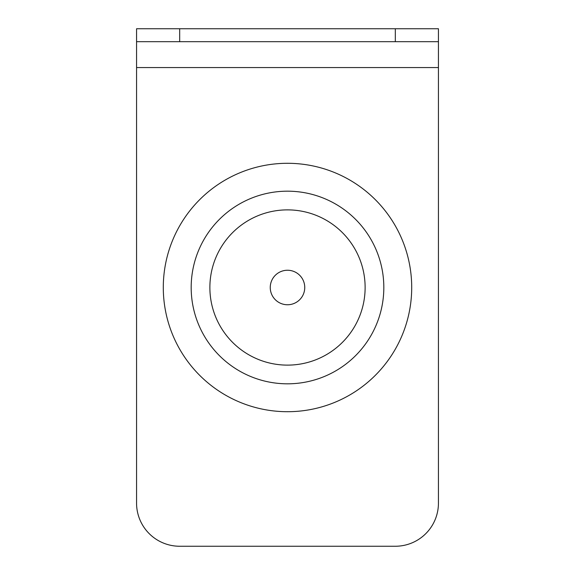 <?xml version="1.0" encoding="UTF-8"?>
<svg xmlns="http://www.w3.org/2000/svg" width="575" height="575" viewBox="0 0 575 575"><rect width="100%" height="100%" fill="white"/><g stroke="black" fill="none" stroke-linecap="round" stroke-linejoin="round"><path stroke-width="0.86" d="M136.562 67.562L136.562 503.125A43.125 43.125 0 0 0 179.688 546.25L395.312 546.25A43.125 43.125 0 0 0 438.438 503.125L438.438 67.562L136.562 67.562L136.562 28.75L438.438 28.75L438.438 41.688L136.562 41.688M438.438 41.688L438.438 67.562M287.5 191.18A96.32 96.32 0 0 1 383.82 287.5A96.32 96.32 0 0 1 287.5 383.82A96.32 96.32 0 0 1 191.18 287.5A96.32 96.32 0 0 1 287.5 191.18M287.5 365.125A77.625 77.625 0 0 1 209.875 287.5A77.625 77.625 0 0 1 287.5 209.875A77.625 77.625 0 0 1 365.125 287.5A77.625 77.625 0 0 1 287.5 365.125M270.25 287.5A17.25 17.25 0 0 0 287.5 304.75A17.25 17.25 0 0 0 304.75 287.5A17.25 17.25 0 0 0 287.5 270.25A17.25 17.25 0 0 0 270.25 287.5M287.5 163.293A124.207 124.207 0 0 1 411.707 287.5A124.207 124.207 0 0 1 287.5 411.707A124.207 124.207 0 0 1 163.293 287.5A124.207 124.207 0 0 1 287.5 163.293M179.688 41.688L179.688 28.75M395.312 28.75L395.312 41.688"/></g></svg>
